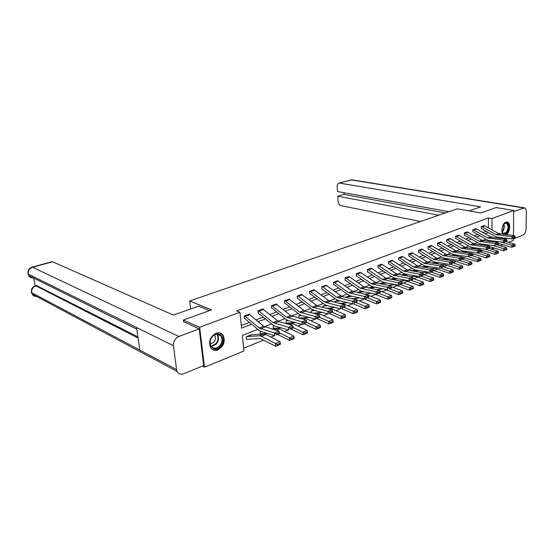 <?xml version="1.0" encoding="UTF-8"?>
<svg xmlns="http://www.w3.org/2000/svg" width="554" height="554" viewBox="0 0 554 554"><rect width="100%" height="100%" fill="white"/><g stroke="black" fill="none" stroke-linecap="round" stroke-linejoin="round"><path stroke-width="0.83" d="M216.025 333.224C218.989 332.234 221.344 332.906 223.089 335.239C225.582 341.271 223.858 346.153 217.916 349.872C214.8 350.966 212.348 350.218 210.575 347.635C208.346 341.548 210.16 336.749 216.025 333.224M503.302 234.411C500.463 232.119 502.305 223.248 505.857 222.168L507.485 222.112C511.079 223.089 509.971 233.005 506.093 234.73M513.454 238.338L513.433 240.346L508.524 242.361M502.845 244.695L500.255 245.761M494.528 248.109L492.014 249.141L492.007 247.375M490.304 248.781L492.014 249.141M243.635 348.224L263.752 340.017M270.948 337.088L274.549 335.62M284.631 331.507L288.454 329.949M297.948 326.077L301.978 324.429M310.919 320.787L315.143 319.062M323.55 315.635L327.961 313.834M335.856 310.614L340.44 308.744M347.85 305.725L352.6 303.786M359.546 300.954L364.394 298.98M370.951 296.3L375.591 294.409M382.08 291.764L386.519 289.957M392.938 287.339L397.19 285.601M403.541 283.011L407.606 281.356M413.886 278.794L417.785 277.208M423.997 274.673L427.723 273.15M433.872 270.643L437.438 269.189M431.753 268.538L435.119 268.406L449.675 273.316L449.772 271.079L452.84 269.798L443.532 266.709L446.933 265.318M418.512 252.347L432.986 261.28L435.105 262.104L449.654 264.369L453.22 262.755L453.144 261.827L450.991 262.707L451.067 263.635L456.219 261.53M431.642 245.54L428.013 246.703L428.069 248.912L442.507 257.506L444.627 258.309L459.176 260.484L462.687 258.898L462.618 257.977L460.512 258.836L460.582 259.757L465.305 257.825M461.897 256.945L477.506 261.668L477.631 259.487L480.498 258.296L471.426 255.484L471.939 255.124L471.869 254.217L469.813 255.055L469.882 255.962L474.189 254.203M446.552 241.724L460.935 250.207L463.047 250.976L477.59 252.97L480.983 251.433L480.92 250.533L478.912 251.357L478.968 252.257L482.88 250.657M257.776 329.36L242.327 335.461L243.926 351.007L204.461 367.212L199.669 327.269L239.937 312.29L241.572 328.134L251.703 324.208M202.3 366.125L204.461 367.212M183.568 321.902L183.339 320.046L211.573 309.887L189.655 300.988L190.631 308.993M189.655 300.988L457.237 208.823L480.893 212.985L496.017 207.542L513.669 210.492L513.475 235.561M488.441 241.315L488.434 240.401M481.301 244.03L481.308 244.57M472.964 247.555L472.964 247.936M432.072 262.97L436.469 262.312M422.66 266.716L421.85 266.91M413.042 270.546L411.712 270.948L412.723 270.539M403.201 274.465L401.325 275.075L402.876 274.459M393.139 278.468L390.695 279.306L394.974 278.226M382.842 282.568L379.802 283.634L383.957 282.422M372.309 286.764L368.639 288.08L372.704 286.716M364.006 291.729L357.662 292.45L361.139 291.072L357.302 292.651M349.616 295.642L346.146 297.02L346.174 297.45M337.815 300.337L334.727 301.563L334.782 302.394M327.629 305.676L323.418 306.071L325.724 305.157L323.024 306.224L323.114 307.491M313.294 310.088L311.029 310.995L311.161 312.733M300.552 315.157L298.738 315.884L298.911 318.148M287.471 320.364L286.12 320.904L286.328 323.384L286.737 323.224M274.036 325.71L273.177 326.05L273.406 328.564L273.821 328.39M260.228 331.202L260.138 333.875L267.312 333.418M251.571 334.851L246.26 336.756L246.523 339.325L260.186 338.529L275.636 346.202L275.525 343.584L261.384 336.278L259.404 335.8L246.703 336.583L251.107 334.831M488.413 227.798L488.393 217.909L236.516 310.953L239.937 312.29M241.302 325.51L249.515 322.345M256.024 319.838L263.282 317.047M269.701 314.575L276.688 311.888M283.018 309.444L289.742 306.861M295.988 304.451L302.463 301.958M308.626 299.589L314.859 297.186M320.939 294.846L326.95 292.526M332.954 290.22L338.743 287.99M344.664 285.705L350.246 283.558M356.09 281.307L361.471 279.237M367.247 277.014L372.433 275.013M378.133 272.817L383.133 270.892M388.763 268.725L393.589 266.869M399.15 264.729L403.797 262.935M409.295 260.816L413.783 259.092M419.212 257.001L423.533 255.339M428.907 253.268L433.076 251.661M438.38 249.619L442.404 248.067M447.653 246.052L451.531 244.556M456.718 242.555L460.464 241.115M465.589 239.141L469.203 237.749M474.272 235.796L477.763 234.453M482.776 232.521L486.142 231.226M484.404 225.61L481.218 226.648L481.225 228.58M476.073 228.76L472.818 229.813L472.832 231.766M467.562 231.974L464.238 233.047L464.536 235.069M458.864 235.256L455.471 236.35L455.499 238.331M449.986 238.608L446.517 239.73L446.849 241.786M440.915 242.036L437.369 243.178L437.708 245.256M422.162 249.12L418.45 250.311L418.831 252.423M412.467 252.783L408.672 253.995L409.067 256.128M402.557 256.53L398.672 257.762L398.748 259.833M392.412 260.366L388.437 261.627L388.527 263.711M382.031 264.286L377.966 265.574L378.063 267.672M371.409 268.302L367.24 269.618L367.357 271.959L367.711 271.827L367.35 271.73M360.529 272.416L356.264 273.752L356.395 276.121L356.748 275.989M349.387 276.633L345.017 277.99L345.156 280.386L345.523 280.248L345.142 280.137M337.975 280.947L333.494 282.339L333.647 284.756L334.02 284.618L333.633 284.493M326.285 285.372L321.687 286.792L321.853 289.236L322.234 289.091M314.291 289.908L309.575 291.356L309.762 293.828L310.15 293.675M301.999 294.562L297.159 296.037L297.359 298.53L297.761 298.377M289.389 299.333L289.361 298.973L284.424 300.836L284.638 303.363L285.054 303.204L284.611 303.052M276.453 304.229L276.425 303.855L271.356 305.766L271.585 308.315L272.007 308.156L271.557 307.989M263.178 309.257L263.136 308.862L257.935 310.822L258.185 313.405L258.621 313.239M249.542 314.423L249.501 314L244.162 316.015L244.425 318.626L244.868 318.46M183.339 320.046L199.669 327.269M488.393 217.909L491.987 218.553L513.669 210.492M492 229.82L491.987 218.553M258.219 321.68L265.477 318.869M271.903 316.376L278.891 313.668M285.227 311.209L291.951 308.606M298.197 306.182L304.679 303.668M310.842 301.279L317.082 298.862M323.162 296.501L329.173 294.174M335.177 291.847L340.966 289.603M346.887 287.304L352.469 285.144M358.32 282.872L363.694 280.788M369.47 278.551L374.656 276.536M380.356 274.327L385.355 272.388M390.986 270.207L395.812 268.337M401.373 266.183L406.02 264.383M411.511 262.25L415.999 260.512M421.428 258.406L425.749 256.731M431.116 254.646L435.285 253.033M440.589 250.976L444.613 249.418M449.855 247.382L453.74 245.879M458.92 243.871L462.666 242.417M467.791 240.429L471.399 239.03M476.468 237.064L479.951 235.713M484.965 233.774L488.33 232.465M492 237.361L492 236.835L491.107 237.188M486.003 239.203L482.624 240.54M477.465 242.576L473.961 243.961M468.746 246.018L465.104 247.458M459.827 249.542L456.053 251.031M450.721 253.143L446.794 254.688M441.399 256.821L437.335 258.427M431.878 260.581L427.653 262.25M422.134 264.431L417.751 266.162M412.162 268.371L407.612 270.172M401.955 272.402L397.232 274.272M391.505 276.529L386.602 278.468M380.813 280.753L375.723 282.769M369.85 285.081L364.567 287.173M358.625 289.52L353.133 291.688M347.116 294.063L341.416 296.314M335.322 298.724L329.401 301.064M323.224 303.502L317.068 305.933M310.808 308.405L304.416 310.933M298.073 313.439L291.425 316.064M284.998 318.605L278.087 321.334M271.571 323.91L264.39 326.749M484.141 225.547L498.669 233.58L514.548 235.679L511.917 236.745L513.343 237.354L513.392 238.22L515.234 237.465L515.185 236.6L513.343 237.354M515.234 237.465L512.034 238.919L497.554 237.23L495.456 236.523L481.509 228.636M513.392 238.22L512.034 238.919L511.917 236.745L496.024 234.626L481.502 226.551L484.154 225.547M515.185 236.6L514.548 235.679M467.278 231.897L481.876 240.201L497.804 242.465L498.427 243.414L496.502 244.196L496.557 245.083L498.482 244.3L498.427 243.414L511.841 247.285L511.993 245.187L500.664 241.946M494.071 241.142L491.073 241.641M491.904 240.879L488.919 241.378M513.329 245.934L513.267 246.772L515.109 246.004L515.165 245.166L513.329 245.934L511.993 245.187L514.618 244.092L505.615 241.537M514.618 244.092L515.165 245.166M513.267 246.772L511.841 247.285M503.129 224.972L503.572 224.315C507.312 219.135 510.774 227.729 506.924 232.5C504.5 234.972 502.824 234.418 501.91 230.845M502.18 232.029L503.503 233.463L506.446 232.126C508.586 228.144 508.517 225.173 506.231 223.22L503.856 223.968C504.701 226.468 504.327 228.954 502.741 231.42L502.187 232.043M505.38 234.647L507.173 233.096C509.825 228.151 509.735 224.467 506.903 222.05L506.695 221.988M212.507 336.32C218.975 328.709 227.022 339.207 220.319 346.292C213.996 353.964 205.666 343.563 212.507 336.32M219.696 345.772C222.237 342.455 222.673 339.242 221.018 336.133C218.588 333.363 215.735 333.501 212.459 336.548C209.952 339.768 209.46 342.94 210.998 346.049C213.449 349.006 216.351 348.909 219.696 345.772M210.215 343.951L213.782 342.233C215.582 339.9 215.894 337.628 214.73 335.433L214.363 334.976M212.293 349.456C215.236 350.73 218.103 349.92 220.887 347.019C224.045 342.884 224.585 338.896 222.507 335.045L219.91 332.947M469.176 210.922L480.692 206.871L339.117 183.035C337.802 183.416 337.157 184.593 337.185 186.566L337.49 191.532L448.899 211.697M513.662 211.524L524.527 207.84C525.677 208.311 526.265 209.606 526.3 211.711L526.085 228.947C525.871 231.96 524.873 233.975 523.094 234.993L513.447 238.933M343.986 192.709L344.082 194.433L337.774 196.248L338.072 201.178C338.383 203.616 339.408 205.118 341.139 205.7L420.5 221.475M337.774 196.248L438.83 215.167M344.082 194.433L445.215 212.965M209.53 310.621L198.637 306.175L173.374 315.067L52.575 261.779L32.547 267.27L178.845 336.486L199.239 328.875L183.54 321.652M178.845 336.486C175.078 338.328 173.277 341.402 173.437 345.703L136.54 327.511L139.837 350.086L176.581 369.594L173.437 345.703M176.581 369.594L177.093 371.402C178.506 373.985 180.694 374.76 183.651 373.749L203.65 365.571L199.239 328.875M33.725 278.066L35.158 285.857M51.827 261.744L52.575 261.779M36.363 285.504L137.898 336.825M37.132 285.559L35.179 285.85M138.078 338.051L35.968 285.899C32.825 287.138 31.37 289.382 31.606 292.637L31.287 291.653M31.807 267.236L32.547 267.27C29.348 268.489 27.887 270.754 28.157 274.064L27.839 273.136M475.796 228.691L491.765 237.334L506.266 239.037L503.572 240.124L505.013 240.741L505.061 241.613L506.945 240.845L506.896 239.972L505.013 240.741M506.945 240.845L503.704 242.32L489.203 240.554L487.098 239.834L473.123 231.821M505.061 241.613L503.704 242.32L503.572 240.124L487.659 237.922L473.088 229.709M506.896 239.972L506.266 239.037M464.259 235.014L478.566 243.213L480.671 243.954L495.186 245.789L495.054 243.58L497.804 242.465M467.299 231.904L464.529 232.943L479.12 241.288L495.054 243.58L496.502 244.196M498.482 244.3L496.557 245.083M489.598 246.662L503.538 250.768L503.683 248.649L492.921 245.505M485.387 244.549L482.153 245.076M483.171 244.266L479.951 244.792M505.026 249.404L504.971 250.249L506.848 249.466L506.91 248.621L505.026 249.404L503.683 248.649L506.363 247.527L497.34 244.91M506.363 247.527L506.91 248.621M504.971 250.249L503.538 250.768M480.567 249.965L495.047 254.321L495.186 252.181L485.034 249.148M476.516 248.026L473.033 248.58M474.252 247.728L470.782 248.282M496.55 252.949L496.495 253.801L498.413 252.998L498.468 252.146L496.55 252.949L495.186 252.181L497.928 251.038L488.891 248.358M497.928 251.038L498.468 252.146M496.495 253.801L495.047 254.321M458.58 235.18L474.619 244.113L489.154 245.969L486.343 247.112L487.804 247.735L487.859 248.628L489.826 247.825L489.771 246.939L487.804 247.735M489.826 247.825L486.488 249.342L471.953 247.423L469.847 246.668L455.804 238.393M487.859 248.628L486.488 249.342L486.343 247.112L470.394 244.729L455.769 236.246L458.594 235.18M489.771 246.939L489.154 245.969M446.808 239.619L449.709 238.532L450.485 238.843L465.762 247.617L480.311 249.549L477.437 250.72L478.912 251.357M478.968 252.257L477.59 252.97L477.437 250.72L461.475 248.24L446.822 239.619M480.92 250.533L480.311 249.549M440.617 241.953L456.711 251.197L471.267 253.213L468.324 254.404L469.813 255.055M437.411 245.187L451.822 253.815L453.934 254.598L468.49 256.682L468.324 254.404L452.355 251.835L437.66 243.067M471.426 255.484L469.882 255.962M471.869 254.217L471.267 253.213M471.364 253.379L486.37 257.949L486.502 255.796L476.994 252.894M467.444 251.578L463.698 252.167M465.125 251.26L461.406 251.848M487.88 256.571L487.825 257.43L489.784 256.613L489.84 255.747L487.88 256.571L486.502 255.796L489.307 254.625L480.256 251.883M489.307 254.625L489.84 255.747M487.825 257.43L486.37 257.949M479.016 260.269L478.968 261.142L480.969 260.304L481.024 259.431L479.016 260.269L468.559 256.654M458.158 255.207L454.148 255.823M455.79 254.868L451.801 255.484M480.498 258.296L481.024 259.431M478.968 261.142L477.506 261.668M452.05 260.719L453.899 260.782L468.435 265.463L468.552 263.261L459.474 260.366M448.664 258.912L444.377 259.563M446.24 258.552L441.974 259.203M469.958 264.057L469.91 264.937L471.96 264.078L472.008 263.198L469.958 264.057L468.552 263.261L471.482 262.042L462.341 259.147M471.482 262.042L472.008 263.198M469.91 264.937L468.435 265.463M431.337 245.45L446.046 254.328L462.015 256.959L459.01 258.185L460.512 258.836M460.582 259.757L459.176 260.484L459.01 258.185L443.034 255.512L428.318 246.592M462.618 257.977L462.015 256.959M442.023 264.583L444.613 264.549L459.162 269.348L459.273 267.125L450.18 264.154M438.948 262.7L434.364 263.379M460.686 267.928L460.644 268.822L462.742 267.942L462.784 267.056L460.686 267.928L459.273 267.125L462.271 265.878L453.047 262.887M462.271 265.878L462.784 267.056M460.644 268.822L459.162 269.348M421.85 249.03L436.58 258.06L452.556 260.796L449.474 262.042L450.991 262.707M451.067 263.635L449.654 264.369L449.474 262.042L433.505 259.272L418.762 250.193M453.144 261.827L452.556 260.796M451.205 271.896L451.164 272.79L453.31 271.889L453.352 270.996L451.205 271.896L440.679 268.032M429.004 266.571L424.115 267.284M421.871 266.91L426.462 266.162M452.84 269.798L453.352 270.996M451.164 272.79L449.675 273.316M412.148 252.686L428.311 262.43L442.875 264.722L439.724 265.996L441.254 266.668L441.323 267.61L443.532 266.709L443.456 265.768L441.254 266.668M408.741 256.052L423.242 265.144L425.361 265.982L439.911 268.344L439.724 265.996L423.748 263.115L409.004 253.877L412.162 252.686M443.532 266.709L441.323 267.61M443.456 265.768L442.875 264.722M421.234 272.575L425.403 272.346L439.966 277.388L440.056 275.123L430.957 272M418.817 270.532L413.609 271.273M416.22 270.096L412.737 270.546M441.503 275.947L441.462 276.855L443.657 275.934L443.699 275.026L441.503 275.947L440.056 275.123L443.193 273.815L433.595 270.546M443.193 273.815L443.699 275.026M441.462 276.855L439.966 277.388M398.998 257.645L402.239 256.433L403.014 256.772L418.409 266.342L432.958 268.732L429.738 270.04L431.275 270.726L431.358 271.675L433.616 270.754L433.533 269.805L431.275 270.726M433.616 270.754L429.932 272.416L415.389 269.957L413.27 269.092L399.095 259.923M431.358 271.675L429.932 272.416L429.738 270.04L413.769 267.049L399.012 257.645M433.533 269.805L432.958 268.732M410.445 276.702L415.458 276.384L430.029 281.543L430.105 279.264L421.005 276.058M408.388 274.583L402.848 275.345M405.722 274.112L402.896 274.459M431.566 280.095L431.531 281.01L433.782 280.068L433.817 279.161L431.566 280.095L430.105 279.264L433.325 277.921L423.422 274.472M433.325 277.921L433.817 279.161M431.531 281.01L430.029 281.543M392.073 260.255L406.858 269.777L422.813 272.845L419.51 274.182L421.068 274.874L421.151 275.837L423.464 274.895L423.381 273.939L421.068 274.874M423.464 274.895L419.717 276.584L405.189 274.015L403.07 273.143L388.88 263.801M421.151 275.837L419.717 276.584L419.51 274.182L403.554 271.079L388.783 261.502L392.087 260.255M423.381 273.939L422.813 272.845M399.386 280.926L405.286 280.511L419.856 285.809L419.925 283.503L410.819 280.213M397.696 278.724L391.816 279.514M421.393 284.347L421.365 285.268L423.671 284.306L423.699 283.385L421.393 284.347L419.925 283.503L423.214 282.131L413 278.475M423.214 282.131L423.699 283.385M421.365 285.268L419.856 285.809M381.685 264.168L396.477 273.87L412.418 277.055L409.032 278.427L410.604 279.133L410.694 280.102L413.062 279.133L412.972 278.163L410.604 279.133M413.062 279.133L409.254 280.85L394.739 278.177L392.62 277.277L378.424 267.769M410.694 280.102L409.254 280.85L409.032 278.427L393.098 275.2L378.32 265.449L381.699 264.175M412.972 278.163L412.418 277.055M388.035 285.241L394.87 284.735L409.434 290.171L409.489 287.838L400.39 284.472M386.747 282.962L380.501 283.773M410.978 288.696L410.957 289.631L413.312 288.648L413.339 287.713L410.978 288.696L409.489 287.838L412.862 286.439L402.322 282.568M412.862 286.439L413.339 287.713M410.957 289.631L409.434 290.171M371.048 268.178L385.854 278.06L401.768 281.37L398.305 282.775L399.891 283.489L399.981 284.472L402.405 283.482L402.315 282.498L399.891 283.489M402.405 283.482L398.534 285.227L384.04 282.443L381.928 281.522L367.724 271.834M399.981 284.472L398.534 285.227L398.305 282.775L382.392 279.424L367.586 269.486M402.315 282.498L401.768 281.37M376.561 289.638L383.313 288.863M384.026 289.001L398.755 294.645L398.804 292.29L389.704 288.828M375.515 287.297L368.895 288.128M400.307 293.156L400.286 294.098L402.703 293.087L402.723 292.152L400.307 293.156L398.804 292.29L402.259 290.85L391.283 286.716M402.259 290.85L402.723 292.152M400.286 294.098L398.755 294.645M356.617 273.621L360.176 272.284L376.381 282.969L390.861 285.788L387.301 287.228L388.901 287.955L388.998 288.946L391.491 287.935L391.394 286.944L388.901 287.955M356.381 275.885L370.965 285.864L373.084 286.806L387.544 289.707L387.301 287.228L371.422 283.745L356.631 273.621M391.491 287.935L388.998 288.946M391.394 286.944L390.861 285.788M365.294 294.07L371.616 293.329M374.234 293.876L387.814 299.222L387.848 296.847L378.763 293.295M376.9 289.756L375.183 289.41M389.372 297.727L389.358 298.682L391.83 297.643L391.851 296.695L389.372 297.727L387.848 296.847L391.387 295.372L379.947 290.94M391.387 295.372L391.851 296.695M389.358 298.682L387.814 299.222M349.803 276.875L346.167 278.247L345.398 277.859L349.027 276.494L363.812 286.743L379.67 290.324L376.027 291.799L377.641 292.533L377.745 293.537L380.293 292.498L380.196 291.494L377.641 292.533M380.293 292.498L376.284 294.306L361.852 291.279L359.74 290.31L345.537 280.255M377.745 293.537L376.284 294.306L376.027 291.799L360.183 288.177L346.167 278.247M380.196 291.494L379.67 290.324M353.736 298.613L359.768 297.927M364.213 298.904L376.602 303.917L376.623 301.514L367.544 297.872M352.192 296.272L346.513 296.882L349.629 295.649M366.921 294.7L363.348 293.939M378.16 302.415L378.153 303.37L380.688 302.311L380.702 301.348L378.16 302.415L376.623 301.514L380.252 300.005L368.327 295.254M380.252 300.005L380.702 301.348M378.153 303.37L376.602 303.917M333.868 282.194L337.601 280.795L352.386 291.252L368.202 294.97L364.463 296.487L366.097 297.228L366.201 298.246L368.819 297.179L368.715 296.168L366.097 297.228M368.819 297.179L364.733 299.022L350.343 295.864L348.231 294.873L334.034 284.618M366.201 298.246L364.733 299.022L364.463 296.487L348.66 292.72L333.882 282.201M368.715 296.168L368.202 294.97M341.853 303.267L347.607 302.643M353.133 303.751L365.1 308.737L365.114 306.307L356.049 302.56M340.073 300.919L335.115 301.424L337.829 300.344M366.665 307.214L366.658 308.19L369.262 307.096L369.269 306.127L366.665 307.214L365.114 306.307L368.832 304.762L354.311 298.807L351.284 298.592M368.832 304.762L369.269 306.127M366.658 308.19L365.1 308.737M326.666 285.615L322.85 287.055L322.082 286.647L325.897 285.213L342.074 296.542L356.437 299.735L352.6 301.293L354.248 302.048L354.359 303.073L357.046 301.978L356.935 300.954L354.248 302.048M321.832 288.959L336.437 299.548L338.536 300.566L352.884 303.855L352.6 301.293L336.846 297.373L322.85 287.055M357.046 301.978L354.359 303.073M356.935 300.954L356.437 299.735M329.63 308.038L335.122 307.47M341.361 308.55L353.307 313.675L353.3 311.223L344.256 307.373M354.872 312.144L354.872 313.121L357.545 312.006L357.545 311.029L354.872 312.144L353.3 311.223L357.122 309.631L342.628 303.523L338.903 303.357M357.122 309.631L357.545 311.029M354.872 313.121L353.307 313.675M313.883 289.728L328.647 300.607L344.366 304.631L340.426 306.224L342.088 306.992L342.206 308.031L344.962 306.909L344.844 305.87L342.088 306.992M309.741 293.544L324.332 304.347L326.431 305.386L340.724 308.813L340.426 306.224L324.734 302.152L309.97 291.203M344.962 306.909L342.206 308.031M344.844 305.87L344.366 304.631M316.999 312.927L322.296 312.414M329.291 313.481L341.202 318.744L341.181 316.265L332.165 312.304M314.859 310.545L311.424 310.836M342.774 317.2L342.781 318.19L345.516 317.04L345.516 316.05L342.774 317.2L341.181 316.265L345.1 314.637L330.648 308.349L326.181 308.232M345.1 314.637L345.516 316.05M342.781 318.19L341.202 318.744M302.359 294.797L298.343 296.307L297.581 295.884L301.591 294.375L317.719 306.175L331.971 309.644L327.933 311.286L329.609 312.068L329.734 313.114L332.559 311.964L332.442 310.919L329.609 312.068M297.339 298.232L311.923 309.264L314.014 310.337L328.238 313.903L327.933 311.286L312.304 307.054L298.343 296.307M332.559 311.964L329.734 313.114M332.442 310.919L331.971 309.644M298.904 318.031L309.118 317.477M316.909 318.529L328.785 323.945L328.744 321.438L319.672 317.331M301.736 315.538L299.132 315.725M330.35 322.386L330.364 323.391L333.176 322.213L333.169 321.209L330.35 322.386L328.744 321.438L332.767 319.769L318.356 313.308L316.313 312.927L313.107 313.232M332.767 319.769L333.169 321.209M330.364 323.391L328.785 323.945M288.953 299.132L305.06 311.175L319.249 314.804L315.101 316.486L316.798 317.283L316.923 318.342L319.831 317.158L319.7 316.099L316.798 317.283M319.831 317.158L315.427 319.139L301.265 315.413L299.181 314.319L285.068 303.211M316.923 318.342L315.427 319.139L315.101 316.486L299.548 312.082L284.839 300.683M319.7 316.099L319.249 314.804M286.3 323.058L295.573 322.663M304.194 323.716L316.029 329.284L315.974 326.756L306.743 322.442M288.246 320.641L286.529 320.738M317.601 327.719L317.622 328.73L320.51 327.518L320.489 326.507L317.601 327.719L315.974 326.756L320.108 325.039L305.746 318.391L303.71 317.989L299.679 318.356M320.108 325.039L320.489 326.507M317.622 328.73L316.029 329.284M276.003 304.014L290.684 315.579L306.182 320.094L301.916 321.826L303.627 322.636L303.765 323.709L306.75 322.49L306.618 321.417L303.627 322.636M306.75 322.49L302.255 324.506L288.177 320.627L286.106 319.499L272.021 308.163M303.765 323.709L302.255 324.506L301.916 321.826L286.446 317.248L271.779 305.607M306.618 321.417L306.182 320.094M273.371 328.217L281.647 327.975M291.141 329.041L302.927 334.768L302.858 332.213L293.26 327.58M274.417 325.87L274.05 325.717M304.499 333.189L304.527 334.214L307.498 332.968L307.47 331.95L304.499 333.189L302.858 332.213L307.103 330.447L292.796 323.612L290.774 323.19L285.864 323.598M307.103 330.447L307.47 331.95M304.527 334.214L302.927 334.768M262.707 309.021L278.731 321.597L292.754 325.537L288.371 327.31L290.102 328.134L290.241 329.221L293.308 327.975L293.17 326.888L290.102 328.134M258.15 313.058L272.672 324.824L274.742 325.981L288.731 330.025L288.371 327.31L272.997 322.546L258.386 310.662L262.721 309.028M293.308 327.975L290.241 329.221M293.17 326.888L292.754 325.537M260.103 333.508L260.588 333.702M277.741 334.512L289.465 340.405L289.382 337.822L279.389 332.829M291.044 338.813L291.072 339.844L294.126 338.57L294.091 337.538L291.044 338.813L289.382 337.822L293.745 336.008L279.5 328.972L277.499 328.529L271.654 328.972M293.745 336.008L294.091 337.538M291.072 339.844L289.465 340.405M249.058 314.166L263.649 326.237L278.953 331.126L274.445 332.954L276.19 333.792L276.342 334.893L279.493 333.605L279.348 332.511L276.19 333.792M244.39 318.266L258.877 330.295L260.934 331.479L274.819 335.703L274.445 332.954L259.175 327.996L244.605 315.849M279.493 333.605L276.342 334.893M279.348 332.511L278.953 331.126M246.482 338.944L246.98 339.152M277.208 344.595L277.249 345.641L280.386 344.325L280.345 343.279L277.208 344.595L275.525 343.584L280.012 341.721L265.844 334.478L263.856 334.007L251.121 334.831M280.012 341.721L280.345 343.279M277.249 345.641L275.636 346.202M498.669 233.58L496.024 234.626M500.068 234.044L497.423 235.09M484.923 225.831L482.271 226.835M502.049 231.579L502.339 231.226C503.787 229.031 504.188 226.731 503.551 224.335M217.161 334.124L217.514 334.588C219.176 337.684 218.74 340.876 216.205 344.179L211.399 346.61M211.116 346.229L215.755 343.875C218.366 340.391 218.678 337.157 216.683 334.159M523.405 207.888L351.236 179.898L339.796 183.035M524.077 207.764L352.386 179.898L350.246 179.988M52.048 261.689L32.035 267.166C28.836 268.351 27.485 270.622 27.984 273.967L28.711 275.587L28.157 274.064L136.54 327.511M136.79 329.18L28.711 275.587C29.805 277.325 31.419 278.122 33.545 277.976M139.837 350.086L31.606 292.637L32.111 294.063C33.108 295.746 34.618 296.556 36.654 296.494M475.81 228.691L473.102 229.716M490.359 236.856L487.659 237.922M491.765 237.334L489.064 238.4M476.585 228.982L473.871 230.007M481.876 240.201L479.12 241.288M483.282 240.685L480.526 241.773M468.068 232.202L465.298 233.248M473.213 243.615L470.394 244.729M474.619 244.113L471.8 245.228M459.37 235.485L456.544 236.551M464.356 247.112L461.475 248.24M465.762 247.617L462.881 248.753M450.485 238.843L447.597 239.93M440.631 241.953L437.681 243.067M455.298 250.678L452.355 251.835M456.711 251.197L453.768 252.361M441.406 242.271L438.456 243.386M431.351 245.457L428.332 246.592M446.046 254.328L443.034 255.512M447.459 254.854L444.446 256.045M432.127 245.775L429.108 246.918M421.864 249.03L418.776 250.193M436.58 258.06L433.505 259.272M437.992 258.6L434.918 259.819M422.64 249.362L419.551 250.526M422.044 266.945L422.584 266.73M426.899 261.876L423.748 263.115M428.311 262.43L425.16 263.676M412.938 253.026L409.78 254.217M411.906 270.975L412.959 270.56M416.996 265.781L413.769 267.049M418.409 266.342L415.181 267.624M403.014 256.772L399.787 257.991M401.518 275.109L403.111 274.479M406.858 269.777L403.554 271.079M408.27 270.352L404.974 271.661M392.862 260.609L389.559 261.855M390.889 279.341L393.042 278.482M396.477 273.87L393.098 275.2M397.89 274.459L394.51 275.795M382.475 264.535L379.095 265.809M379.996 283.676L382.738 282.582M371.062 268.184L367.607 269.486M385.854 278.06L382.392 279.424M387.267 278.662L383.804 280.033M371.838 268.552L368.382 269.853M368.832 288.115L372.191 286.778M374.968 282.346L371.422 283.745M376.381 282.969L372.835 284.375M360.952 272.658L357.406 274.001M357.877 292.477L361.277 291.12M363.812 286.743L360.183 288.177M365.224 287.381L361.589 288.821M365.342 294.361L365.709 294.216M346.742 296.909L349.768 295.697M352.386 291.252L348.66 292.72M353.791 291.903L350.066 293.378M338.376 281.19L334.651 282.595M353.584 299.105L354.311 298.807M351.728 298.689L352.24 298.481M335.329 301.445L337.968 300.4M340.668 295.871L336.846 297.373M342.074 296.542L338.252 298.052M341.52 303.966L342.628 303.523M339.671 303.537L340.565 303.177M323.633 306.099L325.863 305.212M313.896 289.735L309.984 291.21M328.647 300.607L324.734 302.152M330.052 301.293L326.133 302.844M314.665 290.144L310.752 291.626M311.438 310.842L313.308 310.095M329.145 308.959L330.648 308.349M327.296 308.509L328.591 307.989M311.646 310.87L313.446 310.15M316.32 305.469L312.304 307.054M317.719 306.175L313.696 307.761M299.146 315.732L300.566 315.164M316.431 314.083L318.356 313.308M314.596 313.612L316.313 312.927M299.354 315.759L300.704 315.226M288.966 299.132L284.853 300.683M303.668 310.455L299.548 312.082M305.06 311.175L300.933 312.809M289.728 299.562L285.615 301.12M286.543 320.745L287.484 320.371M303.377 319.346L305.746 318.391M301.549 318.855L303.71 317.989M286.75 320.773L287.623 320.434M276.017 304.014L271.792 305.607M290.684 315.579L286.446 317.248M292.069 316.313L287.831 317.996M276.778 304.458L272.554 306.05M289.964 324.755L292.796 323.612M288.149 324.242L290.774 323.19M273.821 325.918L274.182 325.78M277.346 320.835L272.997 322.546M278.731 321.597L274.375 323.314M263.482 309.478L259.14 311.119M276.183 330.309L279.5 328.972M274.382 329.775L277.499 328.529M249.071 314.173L244.619 315.856M263.649 326.237L259.175 327.996M265.02 327.012L260.553 328.785M249.826 314.637L245.374 316.32M261.384 336.278L265.844 334.478M259.404 335.8L263.856 334.007M246.918 336.624L251.329 334.872M507.485 222.112L506.792 221.988M505.068 223.013L506.231 223.22M214.73 335.433L214.079 335.142M217.147 334.124L221.018 336.133M339.117 183.035L351.998 179.828M36.578 285.442L35.414 285.774C32.277 286.979 30.948 289.236 31.439 292.533L32.111 294.063L177.093 371.402"/></g></svg>
